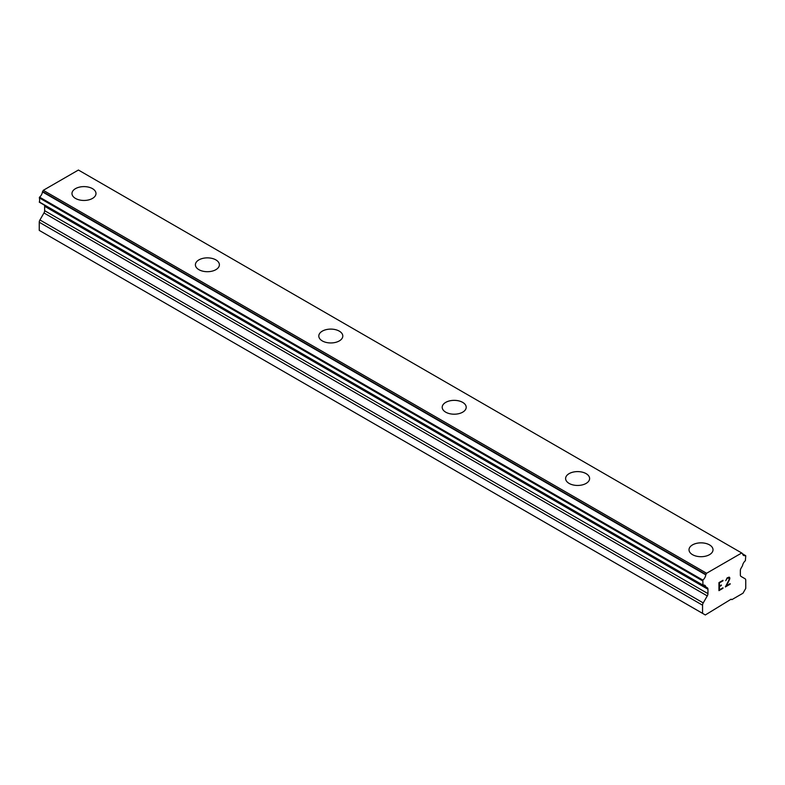 <?xml version="1.0" encoding="UTF-8"?>
<svg xmlns="http://www.w3.org/2000/svg" width="785" height="785" viewBox="0 0 785 785"><rect width="100%" height="100%" fill="white"/><g stroke="black" fill="none" stroke-linecap="round" stroke-linejoin="round"><path stroke-width="1.18" d="M71.984 193.532A12.001 6.928 180 0 1 79.393 187.134A12.001 6.928 180 0 1 92.473 188.636A12.001 6.928 180 0 1 95.986 193.542A12.001 6.928 180 0 1 88.577 199.93A12.001 6.928 180 0 1 75.497 198.428A12.001 6.928 180 0 1 71.984 193.532A12.001 6.928 180 0 1 79.403 187.144A12.001 6.928 180 0 1 92.473 188.645A12.001 6.928 180 0 1 95.986 193.532M195.396 264.78A12.001 6.928 180 0 1 202.795 258.383A12.001 6.928 180 0 1 215.875 259.884A12.001 6.928 180 0 1 219.388 264.79A12.001 6.928 180 0 1 211.979 271.178A12.001 6.928 180 0 1 198.909 269.677A12.001 6.928 180 0 1 195.396 264.78A12.001 6.928 180 0 1 202.805 258.393A12.001 6.928 180 0 1 215.875 259.894A12.001 6.928 180 0 1 219.388 264.78M318.798 336.029A12.001 6.928 180 0 1 326.207 329.622A12.001 6.928 180 0 1 339.277 331.123A12.001 6.928 180 0 1 342.8 336.039A12.001 6.928 180 0 1 335.391 342.427A12.001 6.928 180 0 1 322.311 340.925A12.001 6.928 180 0 1 318.798 336.029A12.001 6.928 180 0 1 326.217 329.641A12.001 6.928 180 0 1 339.277 331.142A12.001 6.928 180 0 1 342.8 336.029M462.689 402.391A12.001 6.928 180 0 1 466.202 407.287A12.001 6.928 180 0 1 458.793 413.675A12.001 6.928 180 0 1 445.723 412.174A12.001 6.928 180 0 1 442.2 407.278A12.001 6.928 180 0 1 449.619 400.89A12.001 6.928 180 0 1 462.689 402.391M442.2 407.278A12.001 6.928 180 0 1 449.609 400.87A12.001 6.928 180 0 1 462.689 402.371A12.001 6.928 180 0 1 466.202 407.278M586.091 473.64A12.001 6.928 180 0 1 589.604 478.526A12.001 6.928 180 0 1 582.205 484.924A12.001 6.928 180 0 1 569.125 483.423A12.001 6.928 180 0 1 565.612 478.526A12.001 6.928 180 0 1 573.021 472.138A12.001 6.928 180 0 1 586.091 473.64M565.612 478.526A12.001 6.928 180 0 1 573.021 472.119A12.001 6.928 180 0 1 586.091 473.62A12.001 6.928 180 0 1 589.604 478.526M689.014 549.775A12.001 6.928 180 0 1 696.432 543.387A12.001 6.928 180 0 1 709.503 544.888A12.001 6.928 180 0 1 713.015 549.775M709.503 544.868A12.001 6.928 180 0 1 713.015 549.765A12.001 6.928 180 0 1 705.607 556.172A12.001 6.928 180 0 1 692.527 554.671A12.001 6.928 180 0 1 689.014 549.765A12.001 6.928 180 0 1 696.423 543.367A12.001 6.928 180 0 1 709.503 544.868M719.413 582.882L719.413 586.101L719.394 582.872L722.975 580.812L719.413 582.882M719.413 586.101L721.346 584.982M721.356 585.512L719.413 586.63L721.346 585.502M719.413 586.63L719.413 589.839L719.394 586.621M719.413 589.839L722.975 587.788M718.942 590.634L722.975 588.308L718.942 590.644L718.942 582.617L722.975 580.292M725.762 580.704L727.116 577.897L729.128 577.122L729.805 577.907L729.461 577.309M729.805 577.907L729.805 578.702L729.795 577.897M729.805 578.702L729.471 579.664L729.795 578.692M729.471 579.664L728.49 581.744L729.461 579.654M728.49 581.744L726.331 585.845L728.48 581.734M726.331 585.845L730.119 583.657M726.233 580.007L727.145 578.408L726.233 580.007M727.155 578.417L729.02 577.682L727.155 578.417M729.029 577.682L729.02 579.83L725.35 586.954L730.119 584.187M730.129 584.187L725.35 586.954M745.613 555.554L745.436 555.535A5.24 3.022 -60 0 1 743.591 555.437A5.24 3.022 -60 0 1 742.541 553.621L741.717 552.983L706.588 573.266L705.764 574.856A5.24 3.022 -60 0 1 702.869 580.105L702.928 585.208A5.24 3.022 -60 0 1 704.773 585.296A5.24 3.022 -60 0 1 705.784 586.905L707.275 587.759A3.268 1.894 -60 0 1 707.952 589.26L707.952 593.637A3.268 1.894 -60 0 1 707.275 595.913L703.232 602.919A3.268 1.894 -60 0 0 702.555 605.196L702.555 613.35L705.322 614.969L731.1 599.2L731.875 599.642L742.983 593.224L745.75 588.416L745.75 580.262A3.268 1.894 -60 0 0 745.073 578.761L741.03 576.426A3.268 1.894 -60 0 1 740.353 574.934L740.353 570.558A3.268 1.894 -60 0 1 741.03 568.271L742.522 565.691A5.24 3.022 -60 0 1 745.387 560.696L745.75 555.878L742.571 553.798M44.284 205.062A3.268 1.894 -60 0 1 44.647 206.298L44.647 210.674A3.268 1.894 -60 0 1 43.97 212.961L39.927 219.957A3.268 1.894 120 0 0 39.25 222.243L39.25 230.398L705.322 614.969M741.717 552.983L78.412 170.031L43.283 190.313L42.459 191.903A5.24 3.022 -60 0 1 39.564 197.143L39.613 202.255M745.436 555.535L742.581 553.886M706.588 573.266L43.283 190.313M705.764 574.856L42.459 191.903M702.869 580.105L39.564 197.143M702.555 580.812L39.25 197.859M705.784 586.905L702.869 585.217M702.555 613.35L39.25 230.398M705.892 574.473L42.586 191.511M702.555 584.894L39.25 201.941M707.952 589.26L44.647 206.298M707.952 593.637L44.647 210.674M707.275 595.913L43.97 212.961M703.232 602.919L39.927 219.957M702.555 605.196L39.25 222.243M702.693 585.198L39.387 202.236M705.882 587.003L702.791 585.227"/></g></svg>
